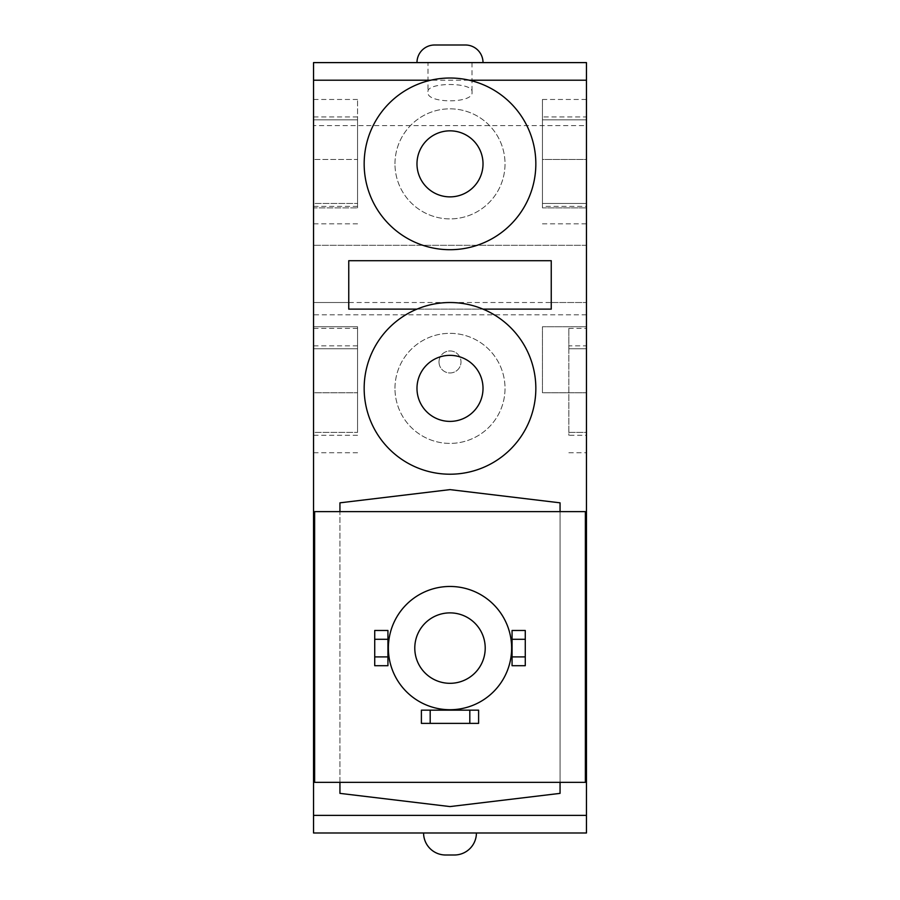 <?xml version="1.0" encoding="UTF-8"?>
<svg xmlns="http://www.w3.org/2000/svg" width="900" height="900" viewBox="0 0 900 900"><rect width="100%" height="100%" fill="white"/><g stroke="black" fill="none" stroke-linecap="round" stroke-linejoin="round"><path stroke-width="0.67" stroke-dasharray="4.5 3.38" d="M483.019 62.606L416.981 62.606L483.019 62.606M427.984 62.606L472.016 62.606L427.984 62.606L427.984 92.126C425.79 82.001 474.109 81.945 472.016 92.126C474.3 103.703 425.779 103.736 427.984 92.126M472.016 62.606L472.016 92.126M414.787 648.101A35.212 35.212 0 0 1 450 612.877A35.212 35.212 0 0 1 485.213 648.101A35.212 35.212 0 0 1 450 683.314A35.212 35.212 0 0 1 414.787 648.101M511.627 648.101A61.627 61.627 0 0 1 450 709.729A61.627 61.627 0 0 1 388.373 648.101A61.627 61.627 0 0 1 450 586.462A61.627 61.627 0 0 1 511.627 648.101M476.415 832.984L423.585 832.984L476.415 832.984M438.998 361.957A11.002 11.002 0 0 1 450 350.955A11.002 11.002 0 0 1 461.002 361.957A11.002 11.002 0 0 1 450 372.96A11.002 11.002 0 0 1 438.998 361.957A11.002 11.002 0 0 1 450 350.955A11.002 11.002 0 0 1 461.002 361.957A11.002 11.002 0 0 1 450 372.96A11.002 11.002 0 0 1 438.998 361.957M394.976 163.856A55.024 55.024 0 0 1 450 108.832A55.024 55.024 0 0 1 505.024 163.856A55.024 55.024 0 0 1 450 218.891A55.024 55.024 0 0 1 394.976 163.856A55.024 55.024 0 0 1 450 108.832A55.024 55.024 0 0 1 505.024 163.856A55.024 55.024 0 0 1 450 218.891A55.024 55.024 0 0 1 394.976 163.856M483.019 163.856A33.019 33.019 0 0 0 450 130.838A33.019 33.019 0 0 0 416.981 163.856A33.019 33.019 0 0 0 450 196.875A33.019 33.019 0 0 0 483.019 163.856M364.162 163.856A85.837 85.837 0 0 0 450 249.705A85.837 85.837 0 0 0 469.316 80.212L430.684 80.212A85.837 85.837 0 0 0 364.162 163.856M394.976 388.373A55.024 55.024 0 0 1 450 333.338A55.024 55.024 0 0 1 505.024 388.373A55.024 55.024 0 0 1 450 443.396A55.024 55.024 0 0 1 394.976 388.373A55.024 55.024 0 0 1 450 333.338A55.024 55.024 0 0 1 505.024 388.373A55.024 55.024 0 0 1 450 443.396A55.024 55.024 0 0 1 394.976 388.373M483.019 388.373A33.019 33.019 0 0 0 450 355.354A33.019 33.019 0 0 0 416.981 388.373A33.019 33.019 0 0 0 450 421.391A33.019 33.019 0 0 0 483.019 388.373M364.162 388.373A85.837 85.837 0 0 0 450 474.21A85.837 85.837 0 0 0 483.019 309.127A85.837 85.837 0 0 0 364.162 388.373M313.537 273.915L313.537 245.295L313.537 273.915M586.462 273.915L586.462 245.295L586.462 273.915M551.25 273.915L551.25 260.707L348.75 260.707L348.75 273.915L348.75 260.707L551.25 260.707L551.25 302.524L551.25 273.915M313.537 125.584L313.537 62.606L586.462 62.606L586.462 125.584L313.537 125.584L313.537 832.984L586.462 832.984L586.462 125.584M387.934 665.707L387.934 630.484L374.726 630.484L374.726 665.707L387.934 665.707M512.066 665.707L525.274 665.707L525.274 630.484L512.066 630.484L512.066 665.707M421.391 710.168L421.391 723.375L478.609 723.375L478.609 710.168L421.391 710.168M339.941 782.359L560.059 782.359L560.059 511.627L339.941 511.627L339.941 782.359L314.629 782.359L314.629 511.627L339.941 511.627M560.059 793.373L560.059 502.83L450 489.623L339.941 502.83L339.941 793.373L450 806.58L560.059 793.373M313.537 203.479L313.537 99.484L313.537 223.83L313.537 203.479L357.559 203.479L313.537 203.479L357.559 203.479L357.559 119.835L313.537 119.835L357.559 119.835L357.559 99.484L357.559 119.835L313.537 119.835M313.537 392.771L313.537 326.734L313.537 392.771L313.537 326.734L313.537 392.771L357.559 392.771L313.537 392.771L357.559 392.771L357.559 326.734L313.537 326.734L357.559 326.734L357.559 392.771L313.537 392.771M313.537 207.877L313.537 159.458L313.537 207.877L357.559 207.877L313.537 207.877M313.537 432.394L313.537 328.399L313.537 452.745L313.537 432.394L357.559 432.394L313.537 432.394L357.559 432.394L357.559 348.75L313.537 348.75L357.559 348.75L357.559 328.399L357.559 348.75L313.537 348.75M586.462 435.296L586.462 452.745L586.462 435.296L568.856 435.296L568.856 432.394L586.462 432.394L586.462 348.75L586.462 432.394L568.856 432.394L586.462 432.394M586.462 345.848L586.462 328.399L586.462 348.75L586.462 345.848L568.856 345.848L568.856 328.399L568.856 435.296M586.462 206.381L586.462 223.83L586.462 206.381L542.441 206.381L542.441 203.479L586.462 203.479L586.462 119.835L586.462 203.479L542.441 203.479L586.462 203.479M586.462 116.933L586.462 99.484L586.462 119.835L586.462 116.933L542.441 116.933L542.441 99.484L542.441 206.381M586.462 159.458L586.462 207.877L586.462 159.458L542.441 159.458L542.441 207.877L586.462 207.877L542.441 207.877L542.441 159.458L586.462 159.458M586.462 326.734L586.462 392.771L586.462 326.734L586.462 392.771L586.462 326.734L542.441 326.734L542.441 392.771L586.462 392.771L542.441 392.771L542.441 326.734L586.462 326.734L542.441 326.734L542.441 392.771L586.462 392.771L542.441 392.771L542.441 326.734L586.462 326.734M348.75 273.915L348.75 302.524L348.75 273.915M551.25 260.707L348.75 260.707L348.75 302.524L313.537 302.524L586.462 302.524L551.25 302.524L551.25 260.707M416.981 309.127L483.019 309.127M348.75 309.127L551.25 309.127M469.316 80.212A85.837 85.837 0 0 0 430.684 80.212M357.559 392.771L357.559 326.734L313.537 326.734L357.559 326.734L357.559 392.771M357.559 207.877L357.559 159.458L313.537 159.458L357.559 159.458L357.559 207.877M542.441 203.479L542.441 119.835L586.462 119.835L542.441 119.835L542.441 116.933M542.441 119.835L586.462 119.835M568.856 432.394L568.856 348.75L586.462 348.75L568.856 348.75L568.856 345.848M568.856 348.75L586.462 348.75M357.559 119.835L357.559 203.479M357.559 348.75L357.559 432.394M454.399 855L445.601 855M560.059 782.359L585.371 782.359L585.371 511.627L560.059 511.627M586.462 314.809L313.537 314.809M586.462 815.377L313.537 815.377M357.559 116.933L313.537 116.933M357.559 206.381L313.537 206.381M357.559 345.848L313.537 345.848M357.559 435.296L313.537 435.296M586.462 245.295L313.537 245.295L586.462 245.295M542.441 223.83L586.462 223.83M542.441 99.484L586.462 99.484M568.856 452.745L586.462 452.745M568.856 328.399L586.462 328.399M357.559 99.484L313.537 99.484M357.559 223.83L313.537 223.83M357.559 328.399L313.537 328.399M357.559 452.745L313.537 452.745"/><path stroke-width="1.35" d="M434.588 45L465.412 45L434.588 45A17.606 17.606 0 0 0 416.981 62.606M465.412 45A17.606 17.606 0 0 1 483.019 62.606M485.213 648.101A35.212 35.212 0 0 0 450 612.877A35.212 35.212 0 0 0 414.787 648.101A35.212 35.212 0 0 0 450 683.314A35.212 35.212 0 0 0 485.213 648.101M388.373 648.101A61.627 61.627 0 0 0 450 709.729A61.627 61.627 0 0 0 511.627 648.101A61.627 61.627 0 0 0 450 586.462A61.627 61.627 0 0 0 388.373 648.101M423.585 832.984A22.016 22.016 0 0 0 445.601 855L454.399 855A22.016 22.016 0 0 0 476.415 832.984M483.019 163.856A33.019 33.019 0 0 0 450 130.838A33.019 33.019 0 0 0 416.981 163.856A33.019 33.019 0 0 0 450 196.875A33.019 33.019 0 0 0 483.019 163.856M364.162 163.856A85.837 85.837 0 0 0 450 249.705A85.837 85.837 0 0 0 535.837 163.856A85.837 85.837 0 0 0 450 78.019A85.837 85.837 0 0 0 364.162 163.856M483.019 388.373A33.019 33.019 0 0 0 450 355.354A33.019 33.019 0 0 0 416.981 388.373A33.019 33.019 0 0 0 450 421.391A33.019 33.019 0 0 0 483.019 388.373M364.162 388.373A85.837 85.837 0 0 0 450 474.21A85.837 85.837 0 0 0 535.837 388.373A85.837 85.837 0 0 0 450 302.524A85.837 85.837 0 0 0 364.162 388.373M314.629 782.359L585.371 782.359L585.371 511.627L314.629 511.627L314.629 782.359M339.941 782.359L339.941 793.373L450 806.58L560.059 793.373L560.059 782.359M483.019 309.127L551.25 309.127L551.25 260.707L348.75 260.707L348.75 309.127L416.981 309.127M586.462 815.377L586.462 62.606L313.537 62.606L313.537 832.984L586.462 832.984L586.462 815.377L313.537 815.377M348.75 302.524L348.75 309.127M551.25 309.127L551.25 302.524M560.059 511.627L560.059 502.83L450 489.623L339.941 502.83L339.941 511.627M512.066 665.707L525.274 665.707L525.274 656.899L512.066 656.899L512.066 665.707M525.274 639.293L525.274 630.484L512.066 630.484L512.066 639.293L525.274 639.293L525.274 656.899M512.066 639.293L512.066 656.899M387.934 639.293L387.934 665.707L374.726 665.707L374.726 630.484L387.934 630.484L387.934 639.293L374.726 639.293M387.934 656.899L374.726 656.899M421.391 710.168L421.391 723.375L430.189 723.375L430.189 710.168L421.391 710.168M469.811 723.375L478.609 723.375L478.609 710.168L469.811 710.168L469.811 723.375L430.189 723.375M469.811 710.168L430.189 710.168M430.684 80.212L313.537 80.212M586.462 80.212L469.316 80.212"/></g></svg>
